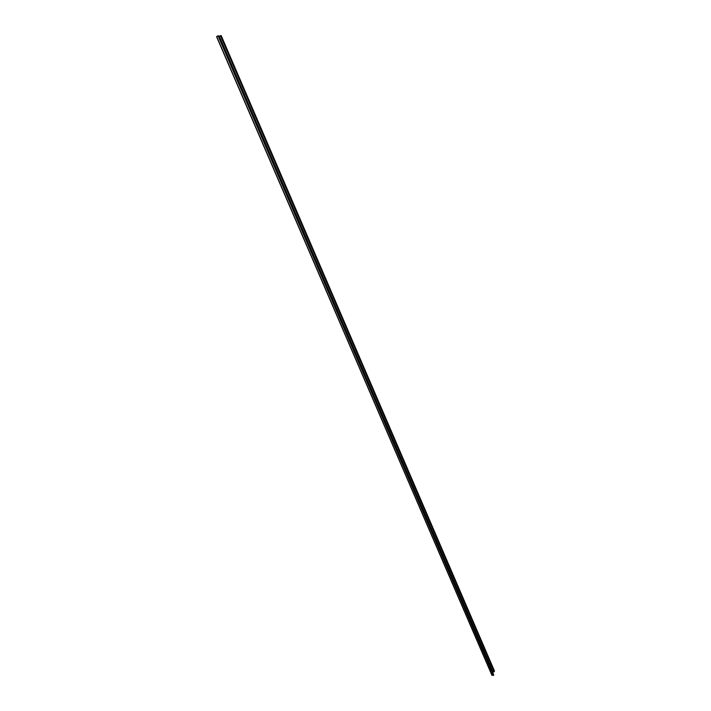 <?xml version="1.0" encoding="UTF-8"?>
<svg xmlns="http://www.w3.org/2000/svg" width="711" height="711" viewBox="0 0 711 711"><rect width="100%" height="100%" fill="white"/><g stroke="black" fill="none" stroke-linecap="round" stroke-linejoin="round"><path stroke-width="1.07" d="M218.037 35.763L493.363 675.45L218.428 35.763M217.859 35.977L216.544 36.634L491.914 675.254L216.544 36.634M493.203 675.077L491.914 675.29M492.785 672.757L494.456 670.962L221.174 35.55L218.686 36.323M493.647 674.792L493.576 675.406M492.092 675.334L216.695 36.545M494.349 671.495L220.792 35.577M494.118 671.673L220.49 35.683M493.007 671.931L219.326 36.252M492.945 671.984L219.237 36.279M493.683 674.863L218.419 35.737M493.674 674.819L218.437 35.746"/></g></svg>

